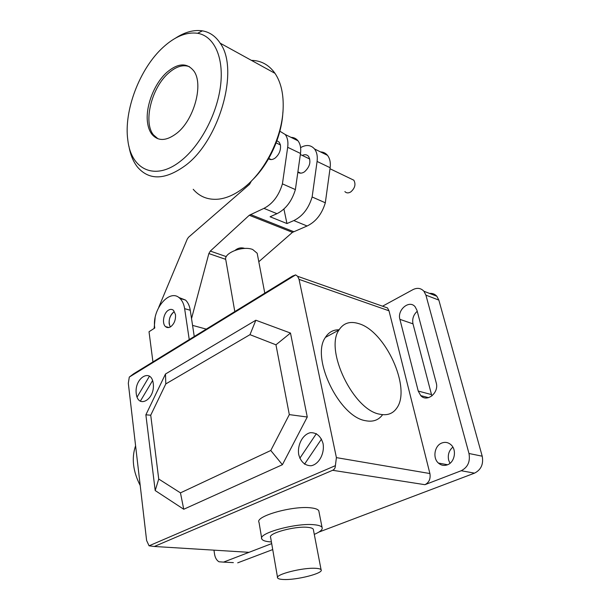 <?xml version="1.0" encoding="UTF-8"?>
<svg xmlns="http://www.w3.org/2000/svg" width="610" height="610" viewBox="0 0 610 610"><rect width="100%" height="100%" fill="white"/><g stroke="black" fill="none" stroke-linecap="round" stroke-linejoin="round"><path stroke-width="0.91" d="M344.879 191.586C346.457 193.21 348.432 193.317 350.803 191.898C354.982 188.185 355.988 184.289 353.838 180.202L351.024 178.852M181.147 160.659C200.332 145.516 217.084 114.169 220.553 85.735C224.083 57.264 214.049 35.975 197.602 33.283C186.485 31.789 174.994 36.463 163.114 47.313C139.522 68.716 123.639 111.028 127.818 140.087C131.051 169.847 155.359 181.62 181.147 160.659M128.901 146.118C130.357 154.65 133.209 161.627 137.463 167.033C149.153 180.568 165.028 180.133 185.097 165.729C219.219 140.994 239.715 69.609 220.172 43.173C215.582 36.203 209.657 32.094 202.406 30.851C193.858 29.585 184.86 32.033 175.405 38.201M193.218 189.298C199.607 196.71 207.903 200.004 218.106 199.195C225.738 198.425 233.592 195.154 241.659 189.382C263.52 174.071 281.965 139.019 283.124 109.175C283.734 94.298 281.027 82.358 275.003 73.345C268.987 64.851 261.126 60.527 251.434 60.375M252.014 180.369C269.04 164.159 281.866 136.053 282.903 111.927M189.458 66.696C183.107 64.355 176.183 66.444 168.688 72.971C151.562 87.566 142.992 122.244 153.453 134.871L157.99 138.79M176.786 133.254C166.324 141.192 157.998 141.497 151.806 134.154C149.671 131.287 148.268 127.597 147.612 123.067C145.081 107.207 154.071 83.517 167.071 72.163C178.074 62.967 186.98 62.556 193.782 70.92C203.862 84.043 194.079 119.934 176.786 133.254M170.259 326.99C168.047 321.249 169.275 316.201 173.941 311.832C170.426 314.653 168.833 318.656 169.176 323.826L170.259 326.99M168.329 310.261C163.541 313.113 161.742 323.582 165.539 326.609C167.026 327.867 168.734 327.913 170.655 326.762C174.231 323.918 175.848 319.861 175.489 314.585L173.568 310.406C172.035 309.095 170.289 309.041 168.329 310.261M152.935 361.921L149.023 331.741L154.78 328.005C151.615 309.628 169.771 287.745 179.935 298.427C182.359 300.783 183.93 304.192 184.632 308.66L189.245 339.595M194.254 336.514L190.267 310.261C189.557 305.816 187.979 302.423 185.539 300.074L178.684 297.413M268.575 158.783C270.451 160.026 272.624 159.797 275.087 158.097C279.25 154.49 281.019 150.09 280.409 144.898L279.235 142.252L276.925 140.712M297.848 172.203C299.762 173.598 302.003 173.461 304.558 171.776C309.857 166.812 311.191 161.688 308.576 156.404C306.944 154.559 304.84 154.238 302.263 155.436M300.593 147.612C306.243 144.44 310.879 144.89 314.501 148.939C316.864 152.065 317.726 156.229 317.086 161.444L312.129 196.977C308.652 208.437 302.545 216.298 293.829 220.576L286.959 223.55L270.093 216.763L276.971 213.691C285.701 209.283 291.839 201.247 295.385 189.58L300.501 153.461C301.172 148.161 300.333 143.945 297.985 140.796C296.185 138.554 293.867 137.41 291.046 137.372M286.959 223.55L283.917 209.016M258.792 261.736L292.472 232.349L307.097 225.997C315.805 221.827 321.882 214.095 325.321 202.794L312.129 196.977M295.385 189.58L282.422 183.869C278.839 195.688 272.678 203.854 263.939 208.368L249.276 215.261L210.305 251.084L208.856 253.562L191.532 318.588M325.321 202.794L330.14 167.727C330.765 162.58 329.888 158.455 327.509 155.359C325.687 153.141 323.361 151.997 320.532 151.913M279.86 131.211L285.221 134.497C287.554 137.662 288.37 141.924 287.684 147.292L282.422 183.869M158.714 307.356L187.285 239.044L188.551 237.229L249.574 184.304L251.389 181.002M225.692 259.349L208.856 253.562M154.132 328.424L155.123 317.772M293.692 231.67L250.496 214.522M292.472 232.349L249.276 215.261M226.31 256.635L210.305 251.084M283.551 579.492C296.628 580.232 324.116 573.187 321.089 569.763C320.54 568.962 318.725 568.482 315.644 568.314C302.773 567.391 274.576 574.612 277.619 577.952C278.152 578.844 280.135 579.355 283.551 579.492M277.527 577.441L270.634 537.448C267.523 533.414 295.118 525.843 307.867 527.353C310.917 527.65 312.724 528.275 313.296 529.244L313.433 529.976M314.28 534.39C320.372 531.767 322.964 529.442 322.057 527.406C321.249 526.079 318.74 525.202 314.531 524.775C296.605 522.572 257.435 533.315 261.82 538.996C262.613 540.536 265.441 541.489 270.314 541.871L271.404 541.932M261.682 538.18L259.021 522.366C254.599 516.296 293.41 505.362 311.268 507.894C315.462 508.389 317.97 509.35 318.786 510.768L319.007 511.904M165.806 383.911L165.485 374.006L145.874 414.815L150.731 415.204L165.806 383.911L249.986 334.669L255.849 320.227L165.485 374.006M249.986 334.669L275.956 344.802L290.49 333.052L255.849 320.227M275.956 344.802L289.315 414.609L307.265 417.026L290.49 333.052M289.315 414.609L270.779 450.493L282.399 464.713L307.265 417.026M270.779 450.493L180.461 492.865L158.73 479.033L150.731 415.204M145.874 414.815L155.192 490.547L183.74 509.258L180.461 492.865M183.74 509.258L282.399 464.713M155.192 490.547L158.73 479.033M234.804 311.58L225.852 260.135C222.909 253.325 242.734 245.373 252.7 249.505L257.176 253.249L257.397 254.4M382.6 414.67C378.657 420.137 373 422.158 365.642 420.717C339.076 416.981 310.612 357.346 325.404 337.406C328.66 332.229 333.235 329.682 339.122 329.774M379.862 414.22C387.243 415.738 392.855 413.725 396.713 408.166C411.674 388.296 385.306 330.803 358.596 323.59C349.957 320.929 343.415 323.071 338.977 330.018C324.482 349.919 353.426 410.24 379.862 414.22M140.224 485.56C132.942 471.294 131.394 458.034 135.588 445.765M332.625 470.295L424.926 484.691C429.089 482.525 430.751 478.812 429.905 473.543L336.407 457.622L335.386 465.659C335.34 467.939 334.417 469.486 332.625 470.295L154.33 546.476L149.069 545.813L146.613 540.506L128.314 383.263L129.29 377.087L133.681 373.762L292.51 276.094L295.652 274.889L297.634 276.299L299.052 279.372L388.997 310.795L387.518 307.951L383.004 306.365M424.926 484.691L461.206 470.737C467.817 467.329 470.409 461.579 468.983 453.497L425.91 295.133L423.92 291.244C420.9 288.065 417.255 287.523 412.985 289.613L382.539 306.197M233.356 562.618L223.542 562.123L271.694 543.609L249.017 552.324L154.33 546.476M335.386 465.659L149.069 545.813M336.407 457.622L299.052 279.372M295.652 274.889L129.29 377.087M245.815 552.126L249.017 552.324M388.997 310.795L429.905 473.543M447.443 464.805C444.103 465.994 441.083 465.407 438.384 463.051C432.444 457.965 434.533 445.658 441.77 443.035C445.224 441.747 448.35 442.372 451.148 444.911C456.936 450.088 454.663 462.349 447.443 464.805M452.856 447.122C448.975 450.493 447.58 454.846 448.663 460.184L449.989 463.318M418.231 391.056L399.901 319.35C396.973 309.857 409.348 299.487 415.128 306.777L416.981 310.353L436.203 382.767C439.322 392.71 427.03 402.775 420.74 395.615L418.231 391.056L431.499 394.586L431.941 395.905M417.225 311.275C413.45 314.752 412.04 318.946 412.993 323.849L431.499 394.586M318.832 532.111L474.527 473.146C481.084 469.799 483.646 464.149 482.213 456.196L438.842 300.089L436.844 296.246C434.899 294.081 432.475 293.135 429.562 293.425M237.702 562.839L272.723 549.579M223.542 562.123L218.975 561.779C216.626 560.331 215.147 557.776 214.545 554.109L213.965 550.159M140.277 401.281L152.599 380.548M321.508 439.04L304.512 464.202M323.064 443.554C320.799 436.15 316.59 432.528 310.437 432.681C302.72 434.35 297.146 444.85 298.725 454.603C300.814 461.945 304.939 465.659 311.092 465.758C318.931 464.347 324.81 453.52 323.064 443.554M316.384 433.626L299.823 458.262M153.255 383.469C151.211 367.578 134.215 378.017 136.236 393.557C137.944 409.455 155.344 399.504 153.255 383.469M137.082 397.087L149.519 376.08M190.267 310.261L184.632 308.66M307.097 225.997L293.829 220.576M276.971 213.691L263.939 208.368M330.14 167.727L317.086 161.444M300.501 153.461L287.684 147.292M206.287 329.118L192.562 325.389M412.993 323.849L399.901 319.35M438.842 300.089L425.91 295.133M482.213 456.196L468.983 453.497M474.527 473.146L461.206 470.737M353.838 180.202L329.995 168.749M309.788 159.05L300.356 154.521M280.425 144.944L276.124 142.885M197.602 33.283L202.406 30.851M275.003 73.345L220.172 43.173M151.806 134.154L153.453 134.871M168.909 327.501L165.539 326.609M185.539 300.074L179.935 298.427M271.221 159.576L268.766 158.447M300.7 173.164L297.893 171.868M327.509 155.359L314.501 148.939M297.985 140.796L285.221 134.497M313.296 529.244L321.089 569.763M318.786 510.768L322.057 527.406M244.869 248.445C241.415 247.317 238.266 247.866 235.429 250.077L235.201 250.275M257.176 253.249L264.786 293.143M338.977 330.018L325.404 337.406M297.634 276.299L387.518 307.951M447.587 464.751L438.384 463.051M428.571 397.667L420.74 395.615M436.844 296.246L423.92 291.244"/></g></svg>
